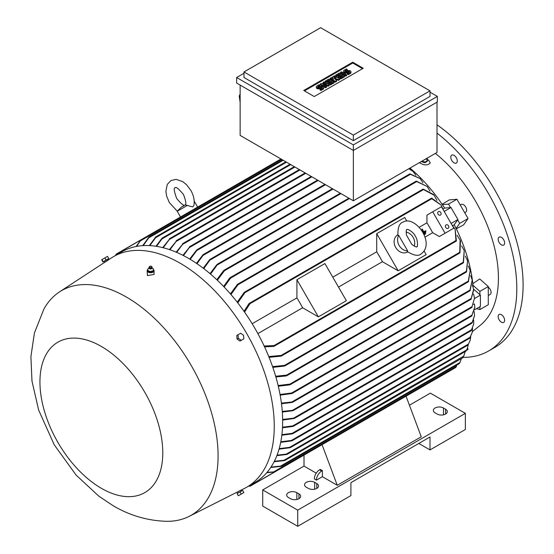 <?xml version="1.0" encoding="UTF-8"?>
<svg xmlns="http://www.w3.org/2000/svg" width="554" height="554" viewBox="0 0 554 554"><rect width="100%" height="100%" fill="white"/><g stroke="black" fill="none" stroke-linecap="round" stroke-linejoin="round"><path stroke-width="0.83" d="M411.809 244.369L406.421 235.041C406.11 230.97 406.269 229.141 406.913 229.55L406.913 229.55C407.356 228.435 414.046 232.5 415.32 236.233C418.173 239.82 417.695 248.109 416.809 246.696C416.843 247.451 415.175 246.675 411.809 244.369M406.096 232.078A9.896 8.081 -120 0 1 414.212 246.135M397.917 235.353L398.7 235.36L407.668 250.9L407.287 251.578C413.796 255.56 418.374 256.363 421.019 253.981L421.019 253.981C435.908 243.448 415.015 214.488 402.703 222.258L402.703 222.265C399.316 223.359 397.724 227.729 397.917 235.353M407.737 251.931L407.626 251.994A9.896 8.081 -120 0 1 395.681 247.465A9.896 8.081 -120 0 1 397.73 234.848L397.834 234.785M407.668 250.9A9.896 8.081 -120 0 1 399.143 245.464A9.896 8.081 -120 0 1 398.7 235.36M376.72 233.649L398.16 270.788L382.433 261.71A115.571 66.729 -120 0 0 376.72 251.814L376.72 233.649L404.718 217.487L406.781 221.053M424.101 251.052L426.164 254.625L398.16 270.788M338.501 287.069L382.433 261.71M376.72 251.814L332.788 277.18M324.921 263.559L346.361 300.697L318.363 316.86L302.629 307.775A115.571 66.729 -120 0 0 296.923 297.886L296.923 279.722L324.921 263.559M296.923 279.722L318.363 316.86M296.923 297.886L252.167 323.723M257.88 333.619L302.629 307.775M432.716 211.794L445.091 233.227L453.837 228.172L441.462 206.739L426.94 215.125L426.94 222.819A115.571 66.729 60 0 1 432.653 232.708L439.315 236.558L448.068 231.503M426.94 222.819L419.198 227.292M424.904 237.181L432.653 232.708M424.032 234.183L424.281 234.612L425.68 233.802L425.43 233.373L424.018 234.19A115.571 66.729 60 0 1 424.253 234.619L425.659 233.816M423.464 231.994L422.799 232.375L423.464 231.994L423.221 231.565A115.571 66.729 60 0 1 423.464 231.994M421.857 229.204L421.843 229.218A115.571 66.729 60 0 1 423.221 231.565L421.857 229.204L422.21 229.003L423.817 231.787A115.571 66.729 -120 0 0 423.568 231.364M425.742 230.679L423.817 231.794L425.742 230.679L425.991 231.108L423.034 232.812L425.984 231.108M423.311 233.338L425.583 232.029L425.832 232.451L423.533 233.781L425.825 232.458M445.091 233.227L439.315 236.558M440.839 212.528A1.981 1.614 -120 0 1 440.43 215.056A1.981 1.614 -120 0 1 438.041 214.149A1.981 1.614 -120 0 1 438.449 211.621A1.981 1.614 -120 0 1 440.839 212.528M448.511 225.817A1.981 1.614 -120 0 1 448.103 228.345A1.981 1.614 -120 0 1 445.714 227.438A1.981 1.614 -120 0 1 446.122 224.91A1.981 1.614 -120 0 1 448.511 225.817M443.172 208.927L444.633 208.089L451.004 207.521L457.936 219.523L451.115 223.456M451.004 207.521L444.19 211.455M455.977 241.142L455.125 229.294L452.022 225.028M457.936 219.523L454.252 224.758L452.798 225.596M456.406 240.519L455.838 240.997L456.406 240.519M455.125 229.294L456.413 240.893M264.161 346.028L274.147 345.516L274.542 345.897L273.579 346.451L264.542 346.852M443.283 209.89L441.136 205.063L431.303 198.408M431.739 198.152L441.136 205.063M431.358 198.602L432.058 198.346L431.358 198.602M244.037 311.334L248.905 303.71L249.868 303.156L249.999 303.689L244.563 312.082M454.252 224.758A115.571 66.729 60 0 1 456.108 228.449A115.571 66.729 60 0 1 472.998 285.296A115.571 66.729 60 0 1 473.137 286.799M268.759 356.547L281.113 355.433L281.612 355.751L281.162 356.139L459.702 253.06L460.125 240.194L460.471 241.011L459.965 252.783M460.125 240.194L457.071 235.249M460.028 252.326L459.28 252.984M281.162 356.139L269.078 357.337M472.396 284.95L473.753 289.867L471.08 299.105L473.663 289.167L480.401 295.137L474.549 298.516M480.401 295.137L480.401 306.452L474.633 309.783M474.826 307.449L471.655 315.946L474.826 306.944L474.453 303.931L473.649 304.388M472.043 315.725L471.655 315.946M282.644 419.461L294.908 417.993L293.994 418.519L282.651 420.064M282.526 427.203L292.775 425.894L472.216 322.296L474.563 315.545L474.182 311.563M471.835 323.141L472.479 322.123M472.133 322.947L474.563 315.545M292.775 425.894L293.682 425.978L292.858 426.448L282.492 427.785M293.682 425.978L292.858 426.448M474.529 298.163L471.835 307.359L474.529 298.163L473.552 294.029M282.277 411.428L293.682 410.216L292.775 410.736L282.325 412.058M281.418 403.097L293.038 401.899L292.09 402.439L281.501 403.748M280.047 394.469L291.639 393.001L292.394 393.174L292.034 393.506L469.827 290.864L472.237 279.95L470.104 290.573M472.237 279.95L470.665 275.629M470.318 289.915L469.598 290.795M292.034 393.506L280.172 395.147M278.136 385.529L289.908 384.102L290.601 384.31L290.213 384.656L468.144 281.931L470.214 270.484L468.428 281.64M470.214 270.484L468.324 266.038M468.601 281.037L467.881 281.861M290.615 384.206L288.89 384.788M275.657 376.249L286.591 375.106L287.194 375.363L286.806 375.709L466.302 272.083L467.569 260.726L466.551 271.813M467.569 260.726L465.325 256.142M466.655 271.273L466.018 271.993M287.214 375.224L285.594 375.806M272.554 366.603L284.527 365.384L285.095 365.668L284.666 366.035L463.192 262.963L464.231 250.643L463.463 262.686M464.231 250.643L461.614 245.9M463.56 262.18L462.839 262.887M284.666 366.035L272.817 367.357M286.189 375.944L275.871 376.969M289.562 384.912L278.302 386.228M267.063 472.354L273.579 471.932L456.413 366.374L456.801 365.065M455.838 367.434L456.406 366.263M273.157 472.056L274.583 472.077M248.898 485.948L249.999 486.156L274.542 471.987L266.723 472.742M271.031 467.05L280.525 466.108L459.965 362.503L461.399 358.57M281.598 466.219L459.266 363.639L460.028 362.358M280.005 466.295L281.661 466.163M281.113 466.371L270.754 467.472M274.348 461.295L284.022 460.242L463.774 356.09L462.957 357.545M463.774 356.09L465.235 351.506M462.839 357.711L463.56 356.492M283.454 460.471L285.13 460.312M284.527 460.561L274.112 461.752M277.055 455.146L286.189 454.141L466.551 350.017L467.382 348.293L466.149 350.848M467.382 348.293L468.296 344.567M466.018 351.014L466.655 349.865M285.594 454.398L287.214 454.245M286.591 454.522L276.868 455.63M279.195 448.636L289.562 447.348L468.428 344.082L470.187 340.336L468.082 344.886M470.187 340.336L470.748 336.548M467.881 345.08L468.601 343.909M289.562 447.348L290.601 447.355L289.901 447.757L279.05 449.149M290.601 447.355L289.901 447.757M280.809 441.801L291.383 440.437L470.104 337.254L472.285 332.227L469.847 338.009M472.285 332.227L472.507 328.377M469.598 338.21L470.318 337.074M291.383 440.437L292.394 440.458L291.639 440.894L280.705 442.334M292.394 440.458L291.639 440.894M281.917 434.655L292.09 433.36L471.496 329.782L473.725 323.965L471.329 330.482M473.725 323.965L473.642 320.053M471.066 330.676L471.724 329.609M292.09 433.36L293.038 433.422L292.256 433.872L281.848 435.209M293.038 433.422L292.256 433.872M409.434 405.216L430.354 393.139L465.353 413.346L297.713 510.137L262.714 489.93L304.007 466.087L304.007 455.097L250.138 486.197M297.713 510.137L297.713 526.3L262.714 506.093L262.714 489.93M297.713 526.3L350.911 495.588L350.911 482.652L430.008 436.988L430.008 449.917L465.353 429.509L465.353 413.346M314.686 482.354L316.784 483.566A5.942 3.428 180 0 1 318.522 485.99A5.942 3.428 180 0 1 314.859 489.154A5.942 3.428 180 0 1 308.384 488.413L306.286 487.201A5.942 3.428 180 0 1 304.548 484.778A5.942 3.428 180 0 1 308.211 481.606A5.942 3.428 180 0 1 314.686 482.354L314.686 489.196M296.833 492.658L298.931 493.87A5.942 3.428 180 0 1 300.677 496.294A5.942 3.428 180 0 1 297.006 499.459A5.942 3.428 180 0 1 290.531 498.718L288.433 497.506A5.942 3.428 180 0 1 286.695 495.082A5.942 3.428 180 0 1 290.358 491.91A5.942 3.428 180 0 1 296.833 492.658L296.833 499.5M430.008 449.917L418.803 443.456M443.484 407.993L445.582 409.205A5.942 3.428 180 0 1 447.32 411.629A5.942 3.428 180 0 1 443.65 414.794A5.942 3.428 180 0 1 437.182 414.053L435.084 412.841A5.942 3.428 180 0 1 433.339 410.417A5.942 3.428 180 0 1 437.009 407.245A5.942 3.428 180 0 1 443.484 407.993L443.484 414.835M316.237 473.144L304.007 466.087M431.4 381.547L406.047 396.186L421.255 436.787L337.261 485.283L322.386 476.696L316.431 480.131L314.333 478.912A7.424 4.287 120 0 1 319.582 469.82L321.687 471.032L322.386 470.63L322.386 476.696M316.431 480.131A7.424 4.287 -60 0 1 321.687 471.032M319.582 469.82L320.281 469.418L322.386 470.63M322.054 444.675L337.261 485.283M431.303 381.477L431.698 381.249L431.303 381.477M250.11 486.211L248.808 486.114M476.53 308.689L479.882 309.582L479.882 306.757M479.882 309.582L488.282 304.735L488.282 286.55L479.709 278.946L472.832 283.703M479.882 294.673L479.882 291.397L488.282 286.55M479.882 291.397L472.998 285.296M456.108 228.449L459.668 223.38L457.659 219.91M459.668 223.38L468.068 218.532L456.932 199.239L449.246 199.925L442.12 204.281M450.534 207.563L448.532 204.094L456.932 199.239M448.532 204.094L442.362 204.641A115.571 66.729 60 0 1 444.633 208.089M409.953 168.097A115.571 66.729 60 0 1 442.362 204.641M423.214 189.129L433.664 194.579L434.197 195.285L422.841 189.219L244.307 292.297L244.868 292.103L244.889 292.692L237.749 302.837M422.695 189.62L423.644 189.302M436.954 200.403L434.197 195.285M237.223 302.165L244.307 292.297M416.393 181.151L427.196 186.504L416.012 181.241L237.486 284.313L238.019 284.133L237.978 284.763L230.942 294.52M415.895 181.587L416.871 181.324M430.001 191.144L427.196 186.504M230.416 293.918L237.486 284.313M410.022 173.914L420.14 178.575L409.669 173.991L230.173 277.623L230.672 277.464L230.589 278.115L224.141 287.014M409.6 174.281L410.549 174.095M422.986 182.806L420.14 178.575M229.488 278.627L230.803 277.512M409.101 168.589L413.014 171.408L408.838 168.741M415.916 175.265L413.014 171.408M223.352 271.287L224.73 270.082M348.875 198.18L224.135 270.2L224.626 270.04L224.453 270.747M437.009 102.165L437.009 152.475L353.355 200.77L240.138 135.405L240.138 85.087M243.989 73.266L236.634 77.512L353.355 144.899L437.355 96.403L437.355 101.957L353.355 150.453L353.355 200.77M353.355 144.899L353.355 150.453L236.634 83.065L236.634 77.512M430.008 90.842L430.008 96.403L353.355 140.654L243.989 77.512L243.989 71.951L353.355 135.1L430.008 90.842L320.634 27.7L243.989 71.951M437.355 96.403L430.008 92.158M303.744 90.489L352.746 62.2L363.244 68.267L314.25 96.555L303.744 90.489M329.208 84.859L328.287 85.392L322.934 84.416L326.451 86.452L325.53 86.978L320.33 83.973L321.244 83.446L326.604 84.416L323.086 82.387L324 81.853L329.208 84.859L329.208 85.669L328.287 86.195L324.969 85.593M326.451 86.452L326.451 87.262L325.53 87.788L320.33 84.783L320.33 83.973M324.561 84.049L323.086 83.19L323.086 82.387M339.623 78.848L338.397 79.554L334.263 78.232L336.555 80.614L335.336 81.32L330.129 78.315L331.043 77.789L333.647 79.291L331.964 77.255L332.58 76.902L336.098 77.879L333.494 76.376L334.415 75.843L339.623 78.848L339.623 79.658L338.397 80.365L335.385 79.395M336.555 80.614L336.555 81.424L335.336 82.13L330.129 79.125L330.129 78.315M332.365 78.55L331.964 77.255M346.666 74.783L346.666 75.586L345.744 76.12L340.537 73.114L340.537 72.304L341.458 71.778L346.666 74.783L345.744 75.309L345.744 76.12M347.275 69.479L345.135 70.711A0.866 0.499 0 0 0 344.879 71.071A0.866 0.499 0 0 0 345.412 71.528A0.866 0.499 0 0 0 346.361 71.424L347.275 70.891A2.168 1.253 0 0 1 349.636 70.621A2.168 1.253 0 0 1 350.973 71.778A2.168 1.253 0 0 1 350.343 72.657L348.196 73.897L347.275 73.363L349.422 72.131A0.866 0.499 0 0 0 349.671 71.778A0.866 0.499 0 0 0 349.138 71.314A0.866 0.499 0 0 0 348.196 71.424L347.275 71.951A2.168 1.253 0 0 1 344.92 72.221A2.168 1.253 0 0 1 343.577 71.071A2.168 1.253 0 0 1 344.214 70.185L346.361 68.945L347.275 69.479L347.275 70.282L345.225 71.466M350.973 71.778L350.973 72.581A2.168 1.253 180 0 1 350.343 73.467L348.196 74.707L347.275 74.174L347.275 73.363M349.325 72.186A0.866 0.499 0 0 0 348.196 72.228L347.275 72.761A2.168 1.253 180 0 1 344.92 73.031A2.168 1.253 180 0 1 343.577 71.875L343.577 71.071M344.519 76.016L344.519 76.826L340.849 78.952L339.927 78.419L339.927 77.608L342.684 76.016L341.458 75.309L339.006 76.729L338.092 76.196L340.537 74.783L339.311 74.077L336.555 75.663L336.555 76.473L335.641 75.946L335.641 75.136L339.311 73.01L344.519 76.016L340.849 78.142L339.927 77.608M341.984 76.424L341.458 76.12L339.006 77.532L338.092 77.006L338.092 76.196M339.837 75.185L339.311 74.88L336.555 76.473M334.11 82.034L334.11 82.837L330.433 84.963L329.512 84.43L329.512 83.619L332.268 82.034L331.043 81.32L328.598 82.74L327.677 82.207L330.129 80.794L328.903 80.088L326.147 81.673L326.147 82.484L325.226 81.957L325.226 81.147L328.903 79.021L334.11 82.034L330.433 84.153L329.512 83.619M331.569 82.435L331.043 82.13L328.598 83.543L327.677 83.017L327.677 82.207M329.429 81.196L328.903 80.891L326.147 82.484M320.018 85.212L317.878 86.452A0.866 0.499 0 0 0 317.622 86.805A0.866 0.499 0 0 0 318.155 87.269A0.866 0.499 0 0 0 319.104 87.158L320.018 86.625A2.168 1.253 0 0 1 322.38 86.355A2.168 1.253 0 0 1 323.716 87.511A2.168 1.253 0 0 1 323.086 88.398L320.939 89.63L320.018 89.104L322.165 87.864A0.866 0.499 0 0 0 322.421 87.511A0.866 0.499 0 0 0 321.881 87.047A0.866 0.499 0 0 0 320.939 87.158L320.018 87.691A2.168 1.253 0 0 1 317.664 87.961A2.168 1.253 0 0 1 316.327 86.805A2.168 1.253 0 0 1 316.957 85.918L319.104 84.686L320.018 85.212L320.018 86.022L317.968 87.207M323.716 87.511L323.716 88.321A2.168 1.253 180 0 1 323.086 89.201L320.939 90.441L320.018 89.914L320.018 89.104M322.068 87.92A0.866 0.499 0 0 0 320.939 87.968L320.018 88.495A2.168 1.253 180 0 1 317.664 88.765A2.168 1.253 180 0 1 316.327 87.615L316.327 86.805M304.444 90.898L352.746 63.011L362.545 68.668M320.939 89.63L320.939 90.441M326.147 81.673L325.226 81.147M328.903 80.088L328.903 80.891M328.598 82.74L328.598 83.543M331.043 81.32L331.043 82.13M330.433 84.153L330.433 84.963M336.555 75.663L335.641 75.136M339.311 74.077L339.311 74.88M339.006 76.729L339.006 77.532M341.458 75.309L341.458 76.12M340.849 78.142L340.849 78.952M348.196 73.897L348.196 74.707M345.744 75.309L340.537 72.304M333.494 76.376L333.494 77.158M335.336 81.32L335.336 82.13M338.397 79.554L338.397 80.365M325.53 86.978L325.53 87.788M328.287 85.392L328.287 86.195M352.746 62.2L352.746 63.011M353.355 135.1L353.355 140.654M240.138 94.083L239.245 96.043L240.138 102.414M239.245 96.043L240.138 96.382M169.427 249.598L176.899 240.415L169.946 249.771M176.144 240.845L176.899 240.415M176.165 252.167L183.319 243.372L176.684 252.389M182.536 243.822L183.319 243.372M182.924 255.325L190.084 246.544L183.443 255.588M189.26 247.015L190.084 246.544M189.69 259.043L196.698 249.993L197.612 249.466L190.209 259.355M196.462 263.337L202.826 254.944L203.733 254.424L196.982 263.69M203.242 268.198L209.668 259.681L210.617 259.133L203.761 268.6M210.028 273.655L216.836 264.639L217.847 264.057L210.548 274.098M216.822 279.728L223.587 270.643M349.505 198.547L224.46 270.747L217.341 280.227M223.615 286.466L229.668 278.039M162.703 247.624L170.03 238.518L163.215 247.749M169.33 238.919L170.03 238.518M161.816 238.407L155.993 246.274M162.37 238.005L161.422 239.328M155.556 237.174L149.317 245.595M156.069 236.78L155.099 238.144M148.818 237.223L142.683 245.651M149.268 236.856L148.327 238.227M187.3 205.458L177.204 211.289L181.414 207.064L185.216 204.869L192.716 206.919L193.948 205.25C194.745 200.389 193.678 195.396 190.756 190.257L186.49 184.655L182.668 181.573L176.068 179.357L170.902 180.576L167.266 184.44L165.888 191.262L166.636 196.116L169.365 202.612L177.266 211.178M136.104 246.502L140.668 240.111L116.125 254.286L115.751 255.339M140.612 240.027L139.913 241.274M115.564 255.332L116.132 254.161M281.612 159.344L140.231 240.969L136.609 246.405M283.184 160.258L148.749 237.867L143.195 245.616M286.508 162.177L155.577 237.77L149.829 245.623M290.712 164.6L161.941 238.94L156.512 246.357M240.9 490.228L244.501 488.406A133.147 76.874 -120 0 0 246.682 487.229L255.082 482.375A133.147 76.874 -120 0 0 275.49 375.688A133.147 76.874 -120 0 0 188.512 258.358A133.147 76.874 -120 0 0 121.942 251.765L113.542 256.613A133.147 76.874 -120 0 0 111.43 257.915L108.051 260.124M246.682 487.229A133.147 76.874 -120 0 0 267.09 380.536A133.147 76.874 -120 0 0 180.112 263.205A133.147 76.874 -120 0 0 113.542 256.613M147.883 269.486A3.462 2.001 0 0 0 147.142 270.719L147.44 275.615L154.074 274.403L154.074 270.719A3.462 2.001 0 0 0 153.77 269.909A3.462 2.001 0 0 0 153.479 269.604M107.781 260.38L104.754 262.326L104.18 261.336L103.432 261.765L108.355 258.919L107.608 259.355L108.106 260.221M126.388 297.055A129.678 74.873 -120 0 0 59.493 291.896A129.678 74.873 -120 0 0 43.891 309.084L34.431 332.94L30.899 356.707L31.98 381.104L38.669 410.126L54.244 444.827L76.182 475.18L98.875 496.204L113.341 505.837C129.851 515.545 147.537 520.705 166.415 521.307A129.678 74.873 -120 0 0 189.101 516.39A129.678 74.873 -120 0 0 211.663 413.236A129.678 74.873 -120 0 0 126.388 297.055M104.18 261.336L107.608 259.355M147.142 270.719A3.462 2.001 0 0 0 147.44 271.536A3.462 2.001 0 0 0 151.325 272.679A3.462 2.001 0 0 0 154.074 270.719M149.171 268.219L148.063 268.642M148.084 268.565L147.717 270.581M153.146 270.781L153.479 268.974L152.038 268.226M149.407 268.531A1.309 0.755 0 0 0 149.497 268.628A1.309 0.755 0 0 0 151.72 268.628L152.205 267.79A1.607 0.928 0 0 0 152.212 267.603A1.607 0.928 0 0 0 152.184 267.485M153.133 270.906L153.5 268.891M150.113 271.585L153.32 270.761M147.586 270.414L150.425 271.605M149.033 267.485A1.607 0.928 0 0 0 149.005 267.603A1.607 0.928 0 0 0 149.012 267.79A1.607 0.928 0 0 0 149.137 268.046A1.607 0.928 0 0 0 150.84 268.593A1.607 0.928 0 0 0 152.205 267.79M149.587 266.502L149.165 267.063A1.579 0.914 0 0 0 149.033 267.36A1.579 0.914 0 0 0 149.165 267.797A1.579 0.914 0 0 0 150.993 268.309A1.579 0.914 0 0 0 152.184 267.36A1.579 0.914 0 0 0 152.052 267.063A1.579 0.914 0 0 0 152.052 267.056L151.623 266.502A1.115 0.644 0 0 0 150.605 266.121A1.115 0.644 0 0 0 149.587 266.502A1.115 0.644 0 0 0 149.587 267.021A1.115 0.644 0 0 0 151.055 267.347A1.115 0.644 0 0 0 151.623 266.502L151.623 266.502M147.738 270.449L147.738 271.259L150.279 272.326L150.279 271.515M153.146 271.585L150.279 272.326M103.432 261.765L108.355 258.919M106.112 260.041L108.743 258.524L107.504 256.384L101.659 259.757L102.899 261.904L106.112 260.041L104.879 257.901M103.189 261.73L101.957 259.591M101.368 346.458A86.867 50.151 -120 0 0 39.943 381.921A86.867 50.151 -120 0 0 101.368 488.309A86.867 50.151 -120 0 0 162.786 452.847A86.867 50.151 -120 0 0 101.368 346.458M238.102 491.62L240.54 490.332M238.019 334.768L236.787 335.489L237.077 339.027L240 341.056L241.239 340.343L238.317 338.314L238.019 334.768L240.651 333.252L243.573 335.281L243.864 338.826L241.239 340.343M237.077 339.027L238.317 338.314M242.174 490.692L237.244 493.538M237.077 493.628L238.317 495.775L243.864 492.568L242.631 490.429L237.077 493.628L238.317 495.775M240 491.945L241.239 494.085M466.433 350.357L468.068 349.415L467.507 347.974M468.068 218.532L463.629 224.841L456.295 228.837M472.396 331.638L480.775 324.879A110.128 63.585 -120 0 0 498.427 278.06A110.128 63.585 -120 0 0 435.402 153.403M426.628 158.472L428.768 160.459L430.299 162.911C427.64 165.632 424.039 165.556 419.489 162.675L419.426 162.627M504.382 321.597A4.577 2.645 60 0 1 503.683 322.4A4.577 2.645 60 0 1 499.597 320.51A4.577 2.645 60 0 1 498.399 315.281A4.577 2.645 60 0 1 499.106 314.471A4.577 2.645 60 0 1 503.191 316.369A4.577 2.645 60 0 1 504.382 321.597M504.382 241.406A4.577 2.645 60 0 1 503.683 245.076A4.577 2.645 60 0 1 498.399 240.81A4.577 2.645 60 0 1 499.106 237.147A4.577 2.645 60 0 1 504.382 241.406M455.277 156.353A4.577 2.645 60 0 1 456.33 163.056A4.577 2.645 60 0 1 452.798 161.83A4.577 2.645 60 0 1 451.752 155.127A4.577 2.645 60 0 1 455.277 156.353M463.075 357.358A136.118 78.585 -120 0 0 488.614 350.98A136.118 78.585 -120 0 0 516.806 288.669A136.118 78.585 -120 0 0 437.009 133.099M488.614 350.98L494.916 347.344A136.118 78.585 -120 0 0 523.101 285.033A136.118 78.585 -120 0 0 437.009 124.809M488.282 287.18A4.453 2.569 60 0 1 491.079 292.408A4.453 2.569 60 0 1 490.158 294.444L488.282 295.531M460.27 205.028L461.253 204.461A4.453 2.569 60 0 1 465.706 207.03A4.453 2.569 60 0 1 465.706 212.175L464.723 212.743M427.231 160.757L427.086 161.463L424.863 162.751L421.864 161.837L421.629 161.352M424.551 162.364L427.653 160.577M424.863 162.751L425.008 162.045M427.266 160.909L426.407 158.465M421.829 161.103L425.174 162.114M424.918 159.455A1.309 0.9 11.6 0 0 425.285 159.358A1.309 0.9 11.6 0 0 425.721 158.991M422.01 161.131L421.864 161.837M455.845 240.609L274.147 345.516M431.698 198.782L249.999 303.689M459.377 252.52L281.113 355.433M472.043 315.115L293.994 417.91M472.133 306.577L292.858 410.085M471.329 298.35L292.256 401.74M469.847 290.116L291.639 393.001M468.082 281.231L289.908 384.102M466.149 271.439L286.591 375.106M462.957 262.367L284.527 365.384M316.784 488.413L316.784 483.566M298.931 498.718L298.931 493.87M445.582 414.053L445.582 409.205M423.152 189.773L244.889 292.692M416.414 181.747L237.985 284.763M410.154 174.448L230.589 278.115M320.018 87.691L320.018 88.495M320.939 87.158L320.939 87.968M323.086 88.398L323.086 89.201M317.878 86.452L317.878 87.158M347.275 71.951L347.275 72.761M348.196 71.424L348.196 72.228M350.343 72.657L350.343 73.467M345.135 70.711L345.135 71.424M299.984 169.953L176.414 241.302M305.76 173.291L182.896 244.224M311.881 176.823L189.703 247.368M318.183 180.466L197.224 250.297M325.53 184.704L203.436 255.2M333.058 189.053L210.361 259.888M340.932 193.595L217.618 264.791M294.908 167.024L169.517 239.425M456.226 241.122L274.133 346.257M431.441 198.2L249.348 303.329M474.826 306.944L474.826 307.615M471.773 316.009L294.638 418.277M471.911 323.204L293.454 426.234M471.966 307.408L293.391 410.507M471.239 299.139L292.72 402.204M455.817 367.454L274.549 472.105M462.825 357.745L285.04 460.388M466.011 351.056L287.104 454.349M467.888 345.121L290.469 447.556M469.633 338.259L292.228 440.679M471.122 330.731L292.844 433.657M299.354 169.586L176.622 240.443M305.122 172.924L183.014 243.428M311.251 176.456L189.745 246.606M317.553 180.098L197.231 249.563M324.9 184.337L203.339 254.521M332.428 188.685L210.188 259.258M340.301 193.228L217.376 264.196M294.278 166.657L169.787 238.532M290.074 164.233L162.218 238.054M285.878 161.81L155.958 236.814M282.554 159.891L149.192 236.883M177.204 211.289L180.5 216.995M182.003 206.725L183.706 205.949M183.471 194.468C185.999 201.192 186.511 204.703 185.008 205.008C183.997 206.157 181.206 203.955 176.65 198.401C174.06 191.206 173.547 187.695 175.112 187.861C175.743 186.421 178.533 188.623 183.471 194.468M194.35 201.386L197.646 207.092M280.975 158.977L140.564 240.048M140.557 240.055L116.153 254.141M59.493 291.896L104.734 262.291M149.497 268.628L149.012 267.79M189.101 516.39L237.361 492.014M237.915 492.977L237.347 491.98M241.35 490.996L240.845 490.131M425.285 159.358L426.116 158.569"/></g></svg>
